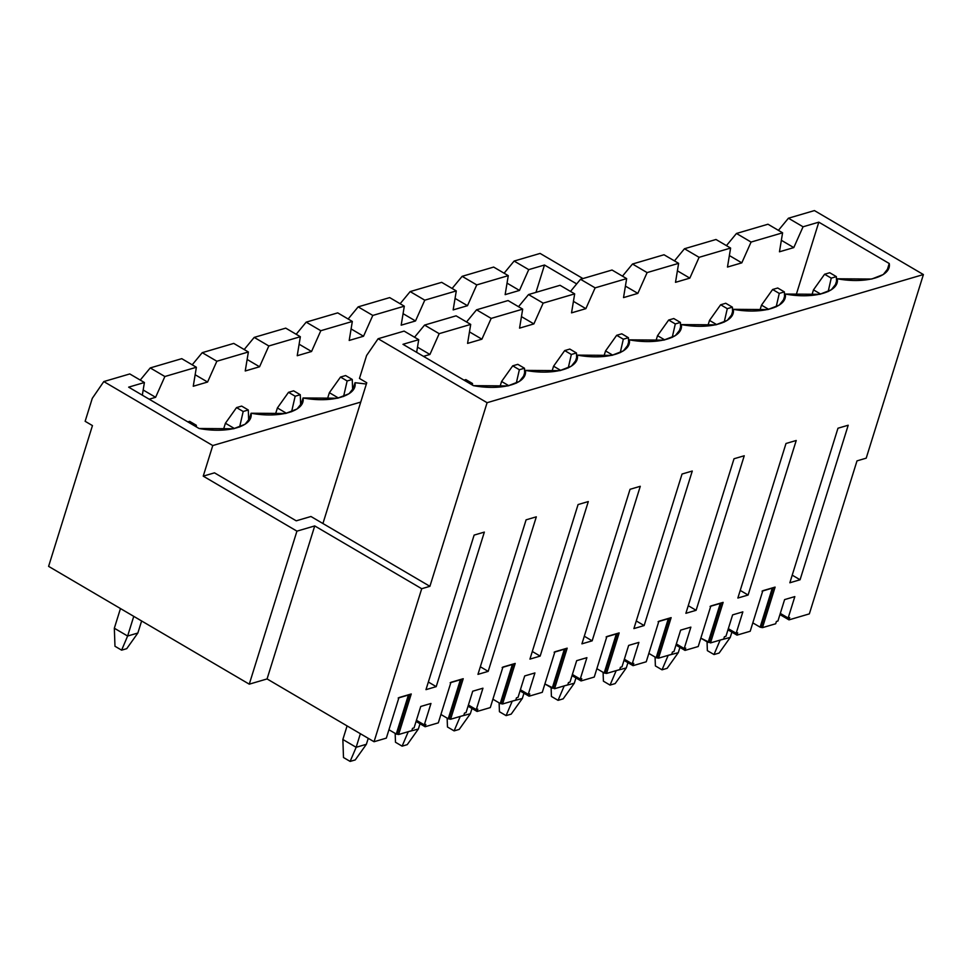 <?xml version="1.0" encoding="UTF-8"?>
<svg xmlns="http://www.w3.org/2000/svg" width="972" height="972" viewBox="0 0 972 972"><rect width="100%" height="100%" fill="white"/><g stroke="black" fill="none" stroke-linecap="round" stroke-linejoin="round"><path stroke-width="1.46" d="M731.892 632.128L730.251 637.413L731.892 632.128M829.724 272.731L824.596 274.238L831.242 278.138L836.357 276.631L829.724 272.731L836.357 276.631L836.528 281.163L836.357 276.631L831.242 278.138L828.168 291.588L831.242 278.138L824.596 274.238L829.724 272.731M813.479 289.863L811.742 295.427L813.479 289.863L824.596 274.238L813.479 289.863L820.684 294.103L813.479 289.863M719.669 640.22L730.251 637.413L719.669 640.22M719.122 653.05L714.007 654.545L707.361 650.645L714.007 654.545L720.009 640.414L714.007 654.545L719.122 653.05L730.251 637.413L719.122 653.05M707.045 641.787L707.361 650.645L707.045 641.787M679.914 647.401L678.262 652.686L679.914 647.401M777.734 288.004L772.619 289.498L779.265 293.41L784.38 291.904L777.734 288.004L784.38 291.904L784.538 296.436L784.38 291.904L779.265 293.41L776.178 306.848L779.265 293.41L772.619 289.498L777.734 288.004M761.501 305.135L759.764 310.7L761.501 305.135L772.619 289.498L761.501 305.135L768.706 309.363L761.501 305.135M667.691 655.493L678.262 652.686L667.691 655.493M667.144 668.311L662.029 669.817L655.383 665.917L662.029 669.817L668.031 655.687L662.029 669.817L667.144 668.311L678.262 652.686L667.144 668.311M655.067 657.06L655.383 665.917L655.067 657.06M627.924 662.673L626.284 667.946L627.924 662.673M725.756 303.264L720.641 304.771L727.287 308.671L732.402 307.164L725.756 303.264L732.402 307.164L732.56 311.696L732.402 307.164L727.287 308.671L724.201 322.121L727.287 308.671L720.641 304.771L725.756 303.264M709.511 320.408L707.786 325.96L709.511 320.408L720.641 304.771L709.511 320.408L716.729 324.636L709.511 320.408M615.713 670.753L626.284 667.946L615.713 670.753M615.167 683.583L610.039 685.09L603.405 681.178L610.039 685.09L616.054 670.959L610.039 685.09L615.167 683.583L626.284 667.946L615.167 683.583M603.09 672.332L603.405 681.178L603.09 672.332M575.946 677.934L574.306 683.219L575.946 677.934M673.778 318.537L668.663 320.043L675.309 323.943L680.424 322.437L673.778 318.537L680.424 322.437L680.582 326.969L680.424 322.437L675.309 323.943L672.223 337.381L675.309 323.943L668.663 320.043L673.778 318.537M657.534 335.668L655.808 341.233L657.534 335.668L668.663 320.043L657.534 335.668L664.739 339.908L657.534 335.668M563.736 686.025L574.306 683.219L563.736 686.025M563.177 698.844L558.062 700.35L551.416 696.45L558.062 700.35L564.076 686.22L558.062 700.35L563.177 698.844L574.306 683.219L563.177 698.844M551.112 687.593L551.416 696.45L551.112 687.593M523.969 693.206L522.328 698.479L523.969 693.206M621.788 333.809L616.673 335.304L623.319 339.204L628.434 337.709L621.788 333.809L628.434 337.709L628.605 342.241L628.434 337.709L623.319 339.204L620.245 352.654L623.319 339.204L616.673 335.304L621.788 333.809M605.556 350.941L603.819 356.493L605.556 350.941L616.673 335.304L605.556 350.941L612.761 355.169L605.556 350.941M511.746 701.286L522.328 698.479L511.746 701.286M511.199 714.116L506.084 715.623L499.438 711.723L506.084 715.623L512.086 701.492L506.084 715.623L511.199 714.116L522.328 698.479L511.199 714.116M499.122 702.865L499.438 711.723L499.122 702.865M471.991 708.467L470.339 713.752L471.991 708.467M569.811 349.07L564.696 350.576L571.342 354.476L576.457 352.97L569.811 349.07L576.457 352.97L576.615 357.502L576.457 352.97L571.342 354.476L568.255 367.926L571.342 354.476L564.696 350.576L569.811 349.07M553.578 366.201L551.841 371.766L553.578 366.201L564.696 350.576L553.578 366.201L560.783 370.441L553.578 366.201M459.768 716.558L470.339 713.752L459.768 716.558M459.221 729.389L454.106 730.883L447.46 726.983L454.106 730.883L460.108 716.753L454.106 730.883L459.221 729.389L470.339 713.752L459.221 729.389M447.144 718.126L447.46 726.983L447.144 718.126M420.001 723.739L418.361 729.024L420.001 723.739M517.833 364.342L512.718 365.837L519.364 369.737L524.479 368.242L517.833 364.342L524.479 368.242L524.637 372.774L524.479 368.242L519.364 369.737L516.278 383.187L519.364 369.737L512.718 365.837L517.833 364.342M501.588 381.474L499.863 387.026L501.588 381.474L512.718 365.837L501.588 381.474L508.806 385.702L501.588 381.474M407.79 731.831L418.361 729.024L407.79 731.831M407.244 744.649L402.116 746.156L395.483 742.256L402.116 746.156L408.131 732.025L402.116 746.156L407.244 744.649L418.361 729.024L407.244 744.649M395.167 733.398L395.483 742.256L395.167 733.398M368.242 738.319L366.383 744.285L368.242 738.319M465.855 379.602L464.021 380.149L465.855 379.602L472.501 383.503L465.855 379.602M470.667 384.049L472.501 383.503L472.55 385.155L472.501 383.503L470.667 384.049M347.089 725.902L342.861 739.485L356.153 747.298L360.381 733.702L356.153 747.298L366.383 744.285L356.153 747.298L342.861 739.485L347.089 725.902M355.254 759.922L350.139 761.416L343.493 757.516L350.139 761.416L356.153 747.298L350.139 761.416L355.254 759.922L366.383 744.285L355.254 759.922M342.861 739.485L343.493 757.516L342.861 739.485M345.619 375.557L340.504 377.063L347.138 380.963L352.265 379.457L345.619 375.557L352.265 379.457L352.642 390.331L352.265 379.457L347.138 380.963L343.578 396.491L347.138 380.963L340.504 377.063L345.619 375.557M329.374 392.688L327.26 399.492L329.374 392.688L340.504 377.063L329.374 392.688L338.45 398.022L329.374 392.688M293.629 390.829L288.514 392.324L295.16 396.224L300.275 394.729L293.629 390.829L300.275 394.729L300.664 405.603L300.275 394.729L295.16 396.224L291.6 411.751L295.16 396.224L288.514 392.324L293.629 390.829M277.397 407.961L275.283 414.752L277.397 407.961L288.514 392.324L277.397 407.961L286.461 413.282L277.397 407.961M241.651 406.089L236.536 407.596L243.182 411.496L248.297 409.99L241.651 406.089L248.297 409.99L248.686 420.864L248.297 409.99L243.182 411.496L239.622 427.024L243.182 411.496L236.536 407.596L241.651 406.089M225.419 423.233L223.293 430.025L225.419 423.233L236.536 407.596L225.419 423.233L234.483 428.555L225.419 423.233M141.62 620.962L137.854 633.027L141.62 620.962M189.674 421.362L187.839 421.897L189.674 421.362L196.32 425.262L189.674 421.362M194.485 425.797L196.32 425.262L196.38 426.915L196.32 425.262L194.485 425.797M120.467 608.545L114.332 628.228L127.624 636.028L133.759 616.345L127.624 636.028L137.854 633.027L127.624 636.028L114.332 628.228L120.467 608.545M126.737 648.664L121.621 650.159L114.975 646.259L121.621 650.159L127.624 636.028L121.621 650.159L126.737 648.664L137.854 633.027L126.737 648.664M114.332 628.228L114.975 646.259L114.332 628.228M386.334 738.125L374.05 741.733L267.069 678.93L249.269 684.167L48.6 566.36L249.269 684.167L296.934 531.149L203.233 476.146L214.496 472.842L203.233 476.146L212.771 445.553L203.233 476.146L296.934 531.149L314.734 525.925L421.714 588.716L374.05 741.733L386.334 738.125L398.957 697.58L411.241 693.972L398.617 734.516L396.26 734.042L388.946 729.741L396.26 734.042L408.41 695.029L398.18 698.03L408.41 695.029L396.26 734.042L397.281 733.739L409.516 694.482L397.281 733.739L398.617 734.516L411.812 730.64L398.617 734.516L411.241 693.972L398.957 697.58L386.334 738.125M809.348 613.879L788.985 619.869L779.945 614.559L788.985 619.869L809.348 613.879L857 460.874L866.21 458.164L923.4 274.554L487.094 402.7L429.903 586.323L421.714 588.716L429.903 586.323L310.955 516.497L296.229 520.822L214.496 472.842L296.229 520.822L310.955 516.497L429.903 586.323L487.094 402.7L923.4 274.554L814.427 210.584L788.438 218.214L803.054 226.792L793.784 247.593L779.459 251.797L782.594 232.806L751.077 242.064L741.806 262.853L727.481 267.057L730.604 248.067L699.099 257.325L689.828 278.126L675.504 282.33L678.626 263.339L647.109 272.597L637.851 293.386L623.526 297.602L626.648 278.612L595.131 287.858L585.861 308.659L571.536 312.863L574.671 293.872L543.154 303.13L533.883 323.919L519.558 328.135L522.681 309.145L491.164 318.403L481.905 339.192L467.581 343.395L470.703 324.405L456.087 315.827L424.57 325.085L439.186 333.663L470.703 324.405L439.186 333.663L429.928 354.464L423.488 356.347L429.928 354.464L439.186 333.663L424.57 325.085L456.087 315.827L470.703 324.405L467.581 343.395L481.905 339.192L491.164 318.403L522.681 309.145L508.064 300.555L476.547 309.813L491.164 318.403L476.547 309.813L508.064 300.555L522.681 309.145L519.558 328.135L533.883 323.919L543.154 303.13L574.671 293.872L560.054 285.294L528.537 294.552L543.154 303.13L528.537 294.552L560.054 285.294L574.671 293.872L571.536 312.863L585.861 308.659L595.131 287.858L626.648 278.612L612.032 270.022L580.515 279.28L595.131 287.858L580.515 279.28L612.032 270.022L626.648 278.612L623.526 297.602L637.851 293.386L647.109 272.597L678.626 263.339L664.01 254.761L632.493 264.02L647.109 272.597L632.493 264.02L664.01 254.761L678.626 263.339L675.504 282.33L689.828 278.126L699.099 257.325L730.604 248.067L715.987 239.489L684.47 248.747L699.099 257.325L684.47 248.747L715.987 239.489L730.604 248.067L727.481 267.057L741.806 262.853L751.077 242.064L782.594 232.806L767.977 224.228L736.46 233.474L751.077 242.064L736.46 233.474L767.977 224.228L782.594 232.806L779.459 251.797L793.784 247.593L803.054 226.792L818.813 222.163L803.054 226.792L788.438 218.214L814.427 210.584L923.4 274.554L866.21 458.164L857 460.874L809.348 613.879M775.68 623.769L762.473 627.645L760.128 627.171L752.814 622.87L760.128 627.171L772.278 588.145L762.048 591.158L772.278 588.145L760.128 627.171L761.149 626.867L773.372 587.61L761.149 626.867L762.473 627.645L775.68 623.769L776.397 621.473L777.928 621.023L784.598 599.603L794.829 596.601L788.158 618.022L789.689 617.572L788.985 619.869L789.689 617.572L788.158 618.022L794.829 596.601L784.598 599.603L777.928 621.023L776.397 621.473L775.68 623.769M438.311 722.864L425.116 726.74L416.077 721.431L425.116 726.74L438.311 722.864L450.947 682.308L463.219 678.711L450.595 719.256L463.79 715.38L464.507 713.084L466.038 712.634L472.72 691.214L482.95 688.2L476.28 709.621L477.811 709.171L477.094 711.468L490.289 707.592L502.925 667.047L515.209 663.439L502.573 703.983L515.78 700.107L516.484 697.811L518.027 697.361L524.698 675.941L534.928 672.94L528.258 694.36L529.789 693.911L529.072 696.207L542.279 692.319L554.903 651.775L567.186 648.166L554.55 688.723L567.757 684.847L568.474 682.551L570.005 682.101L576.675 660.668L586.906 657.667L580.235 679.088L581.766 678.638L581.062 680.935L594.257 677.059L606.88 636.514L619.164 632.906L606.54 673.45L619.735 669.574L620.452 667.278L621.983 666.828L628.653 645.408L638.896 642.395L632.213 663.827L633.756 663.366L633.039 665.662L646.234 661.786L658.87 621.242L671.142 617.633L658.518 658.178L671.713 654.302L672.43 652.005L673.961 651.556L680.643 630.135L690.873 627.134L684.203 648.555L685.734 648.105L685.017 650.402L698.224 646.526L710.848 605.969L723.132 602.373L710.496 642.917L723.703 639.041L724.407 636.745L725.95 636.296L732.621 614.875L742.851 611.862L736.181 633.282L737.712 632.833L736.995 635.129L750.202 631.253L762.826 590.709L775.109 587.1L762.473 627.645L775.109 587.1L762.826 590.709L750.202 631.253L736.995 635.129L727.955 629.832L736.995 635.129L737.712 632.833L736.181 633.282L742.851 611.862L732.621 614.875L725.95 636.296L724.407 636.745L723.703 639.041L710.496 642.917L700.824 638.142L708.151 642.431L720.301 603.418L710.07 606.419L720.301 603.418L708.151 642.431L709.171 642.14L721.394 602.871L709.171 642.14L710.496 642.917L723.132 602.373L710.848 605.969L698.224 646.526L685.017 650.402L675.977 645.092L685.017 650.402L685.734 648.105L684.203 648.555L690.873 627.134L680.643 630.135L673.961 651.556L672.43 652.005L671.713 654.302L658.518 658.178L656.161 657.704L648.846 653.403L656.161 657.704L668.323 618.69L658.08 621.691L668.323 618.69L656.161 657.704L657.193 657.4L669.416 618.143L657.193 657.4L658.518 658.178L671.142 617.633L658.87 621.242L646.234 661.786L633.039 665.662L624 660.365L633.039 665.662L633.756 663.366L632.213 663.827L638.896 642.395L628.653 645.408L621.983 666.828L620.452 667.278L619.735 669.574L606.54 673.45L604.183 672.976L596.869 668.675L604.183 672.976L616.333 633.951L606.103 636.964L616.333 633.951L604.183 672.976L605.204 672.673L617.439 633.416L605.204 672.673L606.54 673.45L619.164 632.906L606.88 636.514L594.257 677.059L581.062 680.935L572.022 675.625L581.062 680.935L581.766 678.638L580.235 679.088L586.906 657.667L576.675 660.668L570.005 682.101L568.474 682.551L567.757 684.847L554.55 688.723L544.891 683.948L552.205 688.237L564.355 649.223L554.125 652.224L564.355 649.223L552.205 688.237L553.226 687.933L565.449 648.676L553.226 687.933L554.55 688.723L567.186 648.166L554.903 651.775L542.279 692.319L529.072 696.207L520.032 690.898L529.072 696.207L529.789 693.911L528.258 694.36L534.928 672.94L524.698 675.941L518.027 697.361L516.484 697.811L515.78 700.107L502.573 703.983L500.228 703.509L492.901 699.208L500.228 703.509L512.378 664.484L502.147 667.497L512.378 664.484L500.228 703.509L501.248 703.206L513.471 663.949L501.248 703.206L502.573 703.983L515.209 663.439L502.925 667.047L490.289 707.592L477.094 711.468L468.054 706.158L477.094 711.468L477.811 709.171L476.28 709.621L482.95 688.2L472.72 691.214L466.038 712.634L464.507 713.084L463.79 715.38L450.595 719.256L448.238 718.77L440.923 714.481L448.238 718.77L460.388 679.756L450.158 682.757L460.388 679.756L448.238 718.77L449.258 718.478L461.493 679.209L449.258 718.478L450.595 719.256L463.219 678.711L450.947 682.308L438.311 722.864M411.812 730.64L412.529 728.344L414.06 727.894L420.73 706.474L430.961 703.473L424.29 724.893L425.833 724.444L425.116 726.74L425.833 724.444L424.29 724.893L430.961 703.473L420.73 706.474L414.06 727.894L412.529 728.344L411.812 730.64M425.979 689.646L474.117 535.098L484.348 532.097L436.209 686.645L425.979 689.646L436.209 686.645L484.348 532.097L474.117 535.098L425.979 689.646M529.934 659.113L578.073 504.565L588.303 501.564L540.165 656.1L529.934 659.113L540.165 656.1L588.303 501.564L578.073 504.565L529.934 659.113M633.902 628.58L682.04 474.032L692.271 471.031L644.132 625.567L633.902 628.58L644.132 625.567L692.271 471.031L682.04 474.032L633.902 628.58M737.857 598.035L785.996 443.499L796.226 440.486L748.1 595.034L737.857 598.035L748.1 595.034L796.226 440.486L785.996 443.499L737.857 598.035M789.847 582.775L837.973 428.227L848.204 425.226L800.078 579.762L789.847 582.775L800.078 579.762L848.204 425.226L837.973 428.227L789.847 582.775M685.88 613.308L734.018 458.76L744.248 455.759L696.11 610.307L685.88 613.308L696.11 610.307L744.248 455.759L734.018 458.76L685.88 613.308M581.924 643.841L630.05 489.305L640.281 486.292L592.155 640.84L581.924 643.841L592.155 640.84L640.281 486.292L630.05 489.305L581.924 643.841M477.957 674.374L526.095 519.838L536.325 516.825L488.187 671.373L477.957 674.374L488.187 671.373L536.325 516.825L526.095 519.838L477.957 674.374M150.247 367.926L164.875 376.516L196.38 367.258L181.764 358.668L150.247 367.926L181.764 358.668L196.38 367.258L164.875 376.516L155.605 397.305L149.166 399.2L155.605 397.305L143.176 390.003L155.605 397.305L164.875 376.516L150.247 367.926L140.235 380.076L150.247 367.926M360.746 402.08L212.771 445.553L360.746 402.08M142.325 395.179L144.403 382.518L128.644 387.148L144.403 382.518L129.786 373.941L103.797 381.571L212.771 445.553L103.797 381.571L92.279 398.35L85.135 421.301L92.449 425.59L48.6 566.36L92.449 425.59L85.135 421.301L92.279 398.35L103.797 381.571L129.786 373.941L144.403 382.518L142.325 395.179M535.973 292.365L544.49 265.016L528.732 269.633L519.473 290.434L505.148 294.638L508.271 275.647L476.754 284.905L467.496 305.694L453.159 309.91L456.293 290.92L424.776 300.178L415.506 320.967L401.181 325.17L404.303 306.18L372.798 315.438L363.528 336.239L349.203 340.443L352.326 321.453L320.809 330.711L311.55 351.5L297.225 355.716L300.348 336.725L268.831 345.971L259.56 366.772L245.236 370.976L248.37 351.986L216.853 361.244L207.583 382.032L193.258 386.248L196.38 367.258L193.258 386.248L207.583 382.032L195.153 374.742L207.583 382.032L216.853 361.244L248.37 351.986L233.754 343.408L202.237 352.666L216.853 361.244L202.237 352.666L233.754 343.408L248.37 351.986L245.236 370.976L259.56 366.772L247.131 359.47L259.56 366.772L268.831 345.971L300.348 336.725L285.732 328.135L254.214 337.393L268.831 345.971L254.214 337.393L285.732 328.135L300.348 336.725L297.225 355.716L311.55 351.5L299.121 344.21L311.55 351.5L320.809 330.711L352.326 321.453L337.709 312.875L306.192 322.133L320.809 330.711L306.192 322.133L337.709 312.875L352.326 321.453L349.203 340.443L363.528 336.239L351.099 328.937L363.528 336.239L372.798 315.438L404.303 306.18L389.687 297.602L358.17 306.86L372.798 315.438L358.17 306.86L389.687 297.602L404.303 306.18L401.181 325.17L415.506 320.967L403.076 313.664L415.506 320.967L424.776 300.178L456.293 290.92L441.677 282.342L410.16 291.588L424.776 300.178L410.16 291.588L441.677 282.342L456.293 290.92L453.159 309.91L467.496 305.694L455.054 298.404L467.496 305.694L476.754 284.905L508.271 275.647L493.655 267.069L462.137 276.327L476.754 284.905L462.137 276.327L493.655 267.069L508.271 275.647L505.148 294.638L519.473 290.434L507.044 283.131L519.473 290.434L528.732 269.633L544.49 265.016L576.688 283.909L544.49 265.016L535.973 292.365M199.078 428.494L233.535 428.761L245.09 424.254L250.582 417.328L251.068 413.234L248.65 420.985L251.068 413.234C253.583 426.295 227.898 433.84 199.078 428.494L128.644 387.148L199.078 428.494M582.945 278.563L540.104 253.425L514.115 261.055L528.732 269.633L514.115 261.055L540.104 253.425L582.945 278.563M366.371 384.025L355.023 382.701C357.55 395.762 331.865 403.307 303.045 397.961C305.573 411.022 279.887 418.568 251.068 413.234L285.513 413.489L297.067 408.981L302.559 402.068L303.045 397.961L300.627 405.713L303.045 397.961L337.491 398.228L349.057 393.721L354.537 386.795L355.023 382.701L352.605 390.44L355.023 382.701L366.371 384.025M192.213 364.804L202.237 352.666L192.213 364.804M244.191 349.543L254.214 337.393L244.191 349.543M296.181 334.271L306.192 322.133L296.181 334.271M348.158 318.998L358.17 306.86L348.158 318.998M400.136 303.738L410.16 291.588L400.136 303.738M452.114 288.465L462.137 276.327L452.114 288.465M414.546 337.223L424.57 325.085L414.546 337.223M428.348 682.028L436.209 686.645L428.348 682.028M416.429 720.276L424.29 724.893L416.429 720.276M418.725 339.678L402.967 344.307L418.725 339.678L404.109 331.1L378.12 338.73L487.094 402.7L378.12 338.73L366.602 355.497L359.458 378.448L366.76 382.749L322.923 523.519L366.76 382.749L359.458 378.448L366.602 355.497L378.12 338.73L404.109 331.1L418.725 339.678L416.636 352.338L418.725 339.678M681.323 324.587L715.769 324.842L727.335 320.335L732.827 313.421L733.301 309.315L767.746 309.582L779.313 305.074L784.805 298.149L785.291 294.042L819.736 294.309L831.291 289.802L836.783 282.876L837.269 278.782L871.714 279.037L883.281 274.529L888.76 267.616L889.246 263.509L818.813 222.163L796.019 295.33L818.813 222.163L889.246 263.509C891.774 276.57 866.088 284.116 837.269 278.782C839.796 291.843 814.111 299.388 785.291 294.042C787.806 307.116 762.121 314.649 733.301 309.315C735.828 322.376 710.143 329.921 681.323 324.587C683.851 337.649 658.166 345.194 629.346 339.848C631.861 352.909 606.188 360.454 577.356 355.12C579.883 368.181 554.198 375.727 525.378 370.381L522.972 378.132L525.378 370.381C527.905 383.454 502.22 390.987 473.4 385.653L507.846 385.92L519.413 381.413L524.892 374.487L525.378 370.381L559.823 370.648L571.39 366.14L576.882 359.215L577.356 355.12L574.95 362.872L577.356 355.12L611.813 355.375L623.368 350.868L628.86 343.954L629.346 339.848L626.928 347.599L629.346 339.848L663.791 340.115L675.358 335.607L680.837 328.682L681.323 324.587L678.906 332.327M473.4 385.653L402.967 344.307L473.4 385.653M466.536 321.963L476.547 309.813L466.536 321.963M480.326 666.756L488.187 671.373L480.326 666.756M468.419 705.016L476.28 709.621L468.419 705.016M518.513 306.69L528.537 294.552L518.513 306.69M532.316 651.495L540.165 656.1L532.316 651.495M520.397 689.743L528.258 694.36L520.397 689.743M570.491 291.43L580.515 279.28L570.491 291.43M584.293 636.223L592.155 640.84L584.293 636.223M572.374 674.471L580.235 679.088L572.374 674.471M622.481 276.157L632.493 264.02L622.481 276.157M636.271 620.95L644.132 625.567L636.271 620.95M624.364 659.21L632.213 663.827L624.364 659.21M733.301 309.315L730.895 317.066M674.459 260.885L684.47 248.747L674.459 260.885M688.249 605.69L696.11 610.307L688.249 605.69M676.342 643.938L684.203 648.555L676.342 643.938M785.291 294.042L782.873 301.794M726.436 245.624L736.46 233.474L726.436 245.624M740.239 590.417L748.1 595.034L740.239 590.417M728.32 628.677L736.181 633.282L728.32 628.677M837.269 278.782L834.851 286.533M504.103 273.205L514.115 261.055L504.103 273.205M778.414 230.352L788.438 218.214L778.414 230.352M792.216 575.157L800.078 579.762L792.216 575.157M780.297 613.405L788.158 618.022L780.297 613.405M889.246 263.509L886.829 271.261L889.246 263.509M249.269 684.167L267.069 678.93L314.734 525.925L296.934 531.149L249.269 684.167M267.069 678.93L374.05 741.733L421.714 588.716L314.734 525.925L267.069 678.93M781.354 240.291L793.784 247.593L781.354 240.291M729.377 255.551L741.806 262.853L729.377 255.551M677.399 270.824L689.828 278.126L677.399 270.824M625.421 286.096L637.851 293.386L625.421 286.096M573.431 301.356L585.861 308.659L573.431 301.356M521.454 316.629L533.883 323.919L521.454 316.629M469.476 331.889L481.905 339.192L469.476 331.889M417.486 347.162L429.928 354.464L417.486 347.162"/></g></svg>
